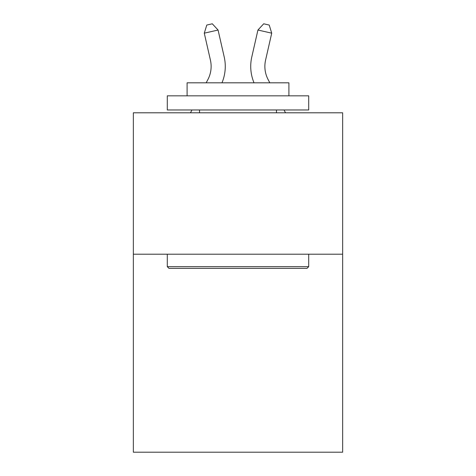 <?xml version="1.0" encoding="UTF-8"?>
<svg xmlns="http://www.w3.org/2000/svg" width="476" height="476" viewBox="0 0 476 476"><rect width="100%" height="100%" fill="white"/><g stroke="black" fill="none" stroke-linecap="round" stroke-linejoin="round"><path stroke-width="0.71" d="M342.649 254.214L342.649 452.2L133.351 452.2L133.351 112.8L342.649 112.8L342.649 254.214L133.351 254.214M206.185 82.818L207.899 79.54A28.286 28.286 -50.2 0 0 210.422 60.131L204.281 33.171L206.78 25.055L212.296 23.8L218.067 30.03L224.214 56.989A42.423 42.423 143.9 0 1 221.971 82.818M269.815 82.818L268.101 79.54A28.286 28.286 50.1 0 1 265.578 60.131L271.719 33.171L257.933 30.03L251.786 56.989A42.423 42.423 -143.9 0 0 254.029 82.818M168.986 268.357L167.29 266.661L308.71 266.661L307.014 268.357L168.986 268.357M308.71 95.831L308.71 109.968L167.29 109.968L167.29 95.831L308.71 95.831M187.092 95.831L187.092 82.818L288.908 82.818L288.908 95.831M308.71 254.214L308.71 266.661M167.29 254.214L167.29 266.661M276.467 109.968L276.467 112.8M199.533 109.968L199.533 112.8M207.899 79.54A28.286 28.286 -36.1 0 0 210.422 60.131A28.286 28.286 -36.1 0 1 207.899 79.54A28.286 28.286 -36.1 0 0 210.422 60.131A28.286 28.286 -36.1 0 1 207.899 79.54A28.286 28.286 -36.1 0 0 210.422 60.131A28.286 28.286 -36.1 0 1 207.899 79.54A28.286 28.286 -36.1 0 0 210.422 60.131M204.281 33.171L218.067 30.03L224.214 56.989M190.477 112.8L191.959 109.968M268.101 79.54A28.286 28.286 36.1 0 1 265.578 60.131A28.286 28.286 36.1 0 0 268.101 79.54A28.286 28.286 36.1 0 1 265.578 60.131A28.286 28.286 36.1 0 0 268.101 79.54A28.286 28.286 36.1 0 1 265.578 60.131A28.286 28.286 36.1 0 0 268.101 79.54A28.286 28.286 36.1 0 1 265.578 60.131M271.719 33.171L269.22 25.055L263.704 23.8L257.933 30.03L251.786 56.989M285.523 112.8L284.041 109.968"/></g></svg>
